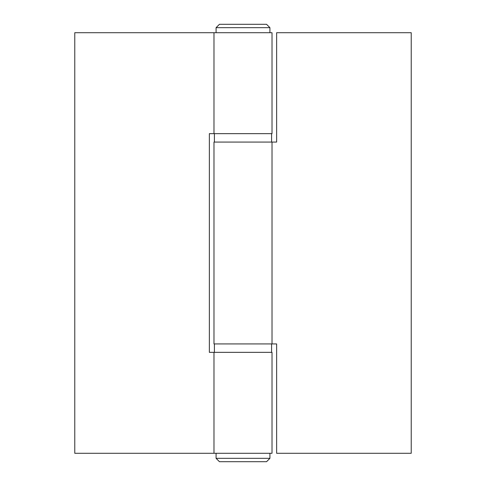 <?xml version="1.0" encoding="UTF-8"?>
<svg xmlns="http://www.w3.org/2000/svg" width="486" height="486" viewBox="0 0 486 486"><rect width="100%" height="100%" fill="white"/><g stroke="black" fill="none" stroke-linecap="round" stroke-linejoin="round"><path stroke-width="0.73" d="M213.98 343.936L272.02 343.936L272.02 142.064L213.98 142.064L213.98 343.936M272.02 142.064L276.643 142.064L276.643 32.714L411.229 32.714L411.229 453.286L276.643 453.286L276.643 343.936L272.02 343.936M269.918 458.334L266.553 461.7L219.447 461.7L216.082 458.334L269.918 458.334L269.918 453.286M216.082 458.334L216.082 453.286M216.082 27.666L219.447 24.3L266.553 24.3L269.918 27.666L216.082 27.666L216.082 32.714M269.918 27.666L269.918 32.714M213.98 133.65L272.02 133.65L272.02 32.714L74.771 32.714L74.771 453.286L213.98 453.286L213.98 352.35L209.357 352.35L209.357 133.65L213.98 133.65L213.98 32.714M213.98 352.35L272.02 352.35L272.02 453.286L213.98 453.286M271.601 352.35L271.601 343.936M214.399 352.35L214.399 343.936M214.399 142.064L214.399 133.65M271.601 142.064L271.601 133.65"/></g></svg>
